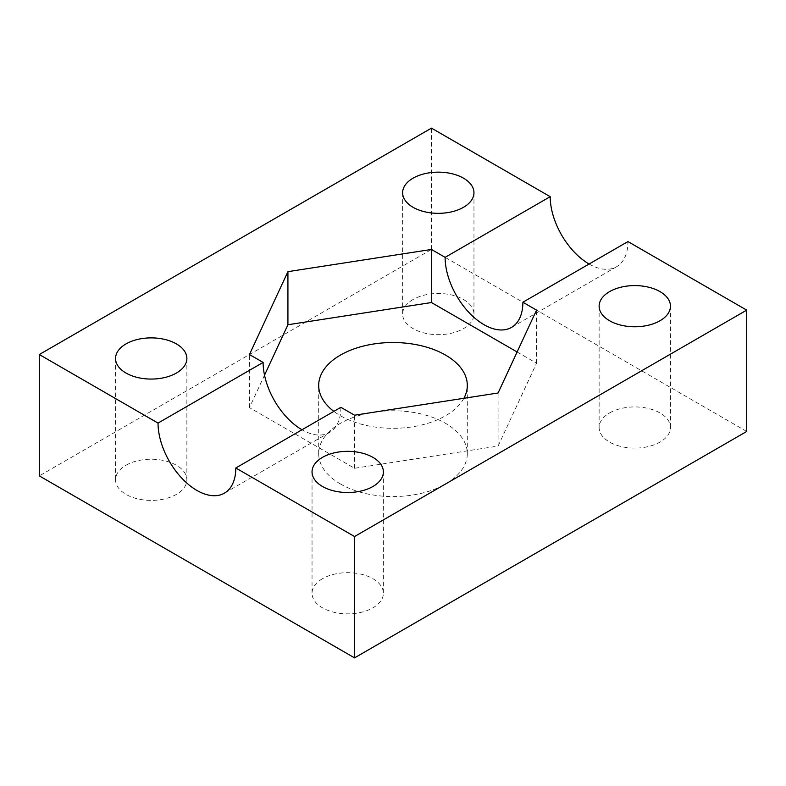 <?xml version="1.0" encoding="UTF-8"?>
<svg xmlns="http://www.w3.org/2000/svg" width="786" height="786" viewBox="0 0 786 786"><rect width="100%" height="100%" fill="white"/><g stroke="black" fill="none" stroke-linecap="round" stroke-linejoin="round"><path stroke-width="0.59" stroke-dasharray="3.93 2.95" d="M609.572 412.955A35.665 20.593 180 0 1 648.44 408.494A35.665 20.593 180 0 1 670.458 427.515A35.665 20.593 180 0 1 634.793 448.108A35.665 20.593 180 0 1 599.129 427.515A35.665 20.593 180 0 1 609.572 412.955M746.7 431.465L431.465 249.457L39.3 475.874M340.456 483.999A74.306 42.896 180 0 1 318.694 453.669A74.306 42.896 180 0 1 364.566 414.035A74.306 42.896 180 0 1 445.544 423.33A74.306 42.896 180 0 1 467.306 453.669A74.306 42.896 180 0 1 421.434 493.303A74.306 42.896 180 0 1 340.456 483.999M413.072 299.515A35.665 20.593 0 0 0 402.629 314.076A35.665 20.593 0 0 0 438.293 334.659A35.665 20.593 0 0 0 473.958 314.076A35.665 20.593 0 0 0 451.94 295.045A35.665 20.593 0 0 0 413.072 299.515M322.486 578.702A35.665 20.593 0 0 0 312.042 593.263A35.665 20.593 0 0 0 347.707 613.856A35.665 20.593 0 0 0 383.372 593.263A35.665 20.593 0 0 0 361.354 574.242A35.665 20.593 0 0 0 322.486 578.702M125.986 465.253A35.665 20.593 180 0 1 164.854 460.793A35.665 20.593 180 0 1 186.871 479.814A35.665 20.593 180 0 1 151.207 500.407A35.665 20.593 180 0 1 115.542 479.814A35.665 20.593 180 0 1 125.986 465.253M589.078 264.017A54.981 31.745 -120 0 0 616.568 266.739A54.981 31.745 -120 0 0 627.965 241.577M431.465 249.457L431.465 128.128M463.878 398.286A74.306 42.896 180 0 1 405.763 427.672A74.306 42.896 180 0 1 333.844 411.373M517.109 351.99L536.543 363.211L498.078 446.084L354.535 468.289L249.457 407.62L264.518 375.168M536.543 363.211L536.543 310.126M498.078 446.084L498.078 393M354.535 468.289L354.535 415.205M340.878 407.315A54.981 31.745 60 0 1 329.491 432.487A54.981 31.745 60 0 1 302.001 429.765M249.457 407.62L249.457 354.535M616.568 266.739L511.49 327.408M467.306 453.669L467.306 385.415M318.694 453.669L318.694 385.415M115.542 358.485L115.542 479.814M186.871 358.485L186.871 479.814M312.042 471.924L312.042 593.263M383.372 471.924L383.372 593.263M402.629 192.737L402.629 314.076M473.958 192.737L473.958 314.076M599.129 306.186L599.129 427.515M670.458 306.186L670.458 427.515M329.491 432.487L224.413 493.156"/><path stroke-width="1.18" d="M354.535 657.872L746.7 431.465L746.7 310.126L354.535 536.543L354.535 657.872L39.3 475.874L39.3 354.535L158.035 423.094L263.123 362.425L249.457 354.535L287.922 271.661L431.465 249.457L445.122 257.346A54.981 31.745 -120 0 0 469.124 312.681A54.981 31.745 -120 0 0 511.49 327.408A54.981 31.745 -120 0 0 522.877 302.237L627.965 241.577L746.7 310.126M445.122 257.346L550.2 196.677A54.981 31.745 -120 0 0 589.078 264.017M39.3 354.535L431.465 128.128L550.2 196.677M413.072 178.176A35.665 20.593 0 0 0 402.629 192.737A35.665 20.593 0 0 0 438.293 213.33A35.665 20.593 0 0 0 473.958 192.737A35.665 20.593 0 0 0 451.94 173.716A35.665 20.593 0 0 0 413.072 178.176M125.986 343.924A35.665 20.593 180 0 1 164.854 339.454A35.665 20.593 180 0 1 186.871 358.485A35.665 20.593 180 0 1 151.207 379.068A35.665 20.593 180 0 1 115.542 358.485A35.665 20.593 180 0 1 125.986 343.924M333.844 411.373A74.306 42.896 180 0 1 318.694 385.415A74.306 42.896 180 0 1 364.566 345.781A74.306 42.896 180 0 1 445.544 355.085A74.306 42.896 180 0 1 467.306 385.415A74.306 42.896 180 0 1 463.878 398.286M264.518 375.168L287.922 324.746L431.465 302.541L517.109 351.99M522.877 302.237L536.543 310.126L498.078 393L354.535 415.205L340.878 407.315L235.8 467.984L354.535 536.543M322.486 457.364A35.665 20.593 0 0 0 312.042 471.924A35.665 20.593 0 0 0 347.707 492.517A35.665 20.593 0 0 0 383.372 471.924A35.665 20.593 0 0 0 361.354 452.903A35.665 20.593 0 0 0 322.486 457.364M609.572 291.626A35.665 20.593 180 0 1 648.44 287.155A35.665 20.593 180 0 1 670.458 306.186A35.665 20.593 180 0 1 634.793 326.77A35.665 20.593 180 0 1 599.129 306.186A35.665 20.593 180 0 1 609.572 291.626M158.035 423.094A54.981 31.745 -120 0 0 182.038 478.428A54.981 31.745 -120 0 0 224.413 493.156A54.981 31.745 -120 0 0 235.8 467.984M302.001 429.765A54.981 31.745 60 0 1 263.123 362.425M287.922 324.746L287.922 271.661M431.465 302.541L431.465 249.457"/></g></svg>
